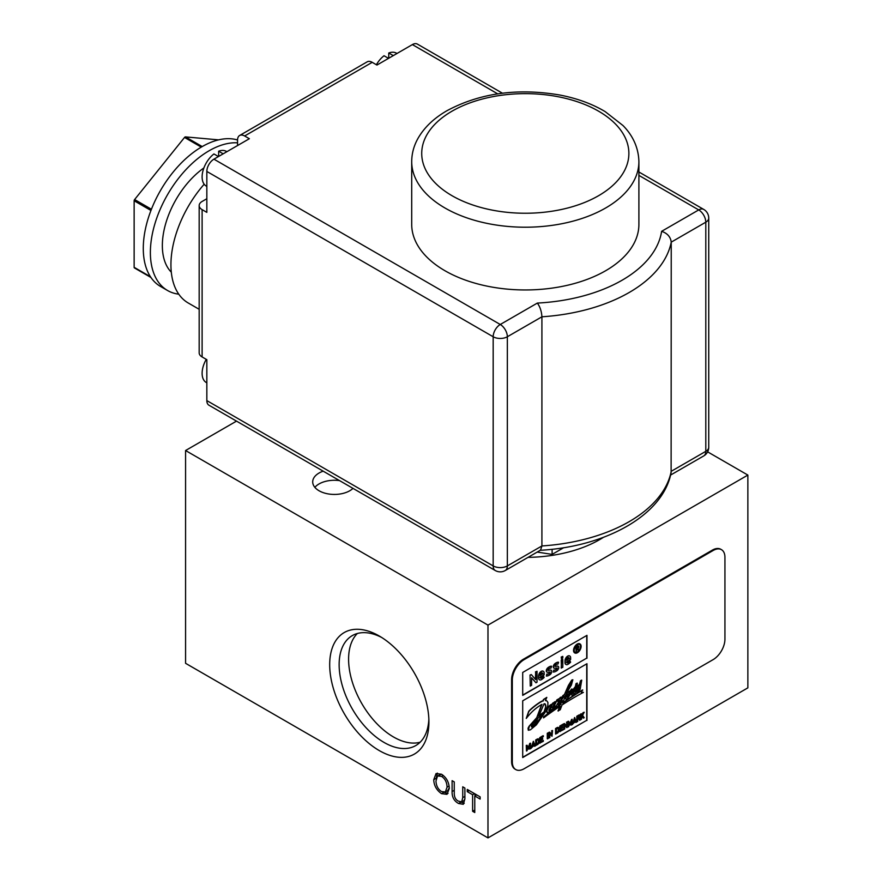 <?xml version="1.0" encoding="UTF-8"?>
<svg xmlns="http://www.w3.org/2000/svg" width="882" height="882" viewBox="0 0 882 882"><rect width="100%" height="100%" fill="white"/><g stroke="black" fill="none" stroke-linecap="round" stroke-linejoin="round"><path stroke-width="1.32" d="M495.254 570.511A10.022 10.022 0 0 0 505.276 570.511L540.567 550.125L541.912 545.958L541.912 316.803L507.348 336.759L507.348 565.913A10.022 5.788 0 0 1 493.17 565.913A10.022 5.788 120 0 0 495.254 570.511L208.913 405.191A10.022 5.788 -60 0 1 206.84 400.604L493.17 565.913L493.17 336.759L206.84 171.45L206.84 212.364L202.11 209.64L202.11 356.956L206.84 359.68L206.84 400.604M206.84 171.45A10.022 5.788 -60 0 1 213.929 159.168L500.259 324.488L537.347 303.077A136.853 79.016 0 0 0 661.621 231.327C667.354 233.256 670.563 236.872 671.235 242.142L671.114 472.554M244.634 135.982A10.022 5.788 -120 0 0 239.628 135.486L367.199 61.828A10.022 5.788 60 0 1 372.215 62.324L244.634 135.982L249.363 138.717L213.929 159.168M497.691 93.845L412.379 44.596L376.945 65.059L372.215 62.324M412.379 44.596A10.022 5.788 -60 0 1 417.384 44.1L502.431 93.205M352.998 488.374A21.719 12.535 180 0 1 328.589 493.975A21.719 12.535 180 0 1 312.702 481.892A21.719 12.535 180 0 1 323.187 471.164M339.581 480.624A21.719 12.535 0 0 0 314.863 487.349M462.741 797.648L462.741 786.81L464.891 788.056L464.891 798.905L463.304 804.307L458.541 803.48C454.054 800.999 451.915 797.008 452.102 791.518L452.102 780.669L454.252 781.915L454.252 792.753C454.153 796.942 455.52 799.731 458.353 801.132L461.672 801.881L462.741 797.648L464.891 796.413M185.573 450.526L185.573 663.308L487.978 837.9L487.978 625.118L185.573 450.526L236.508 421.122M379.304 750.604A70.163 40.506 60 0 1 329.692 664.675A70.163 40.506 60 0 1 379.304 636.032A70.163 40.506 60 0 1 428.917 721.961A70.163 40.506 60 0 1 379.304 750.604M449.302 788.464L446.987 794.351L441.518 793.657C436.557 790.195 433.966 785.542 433.746 779.71L436.061 773.558L441.529 774.242C446.457 777.483 449.037 782.224 449.302 788.464M474.77 795.972L474.77 812.531L472.609 811.286L472.609 794.726L467.251 791.639L467.251 789.423L480.139 796.865L480.139 799.081L474.77 795.972L476.688 794.869M707.618 451.849L747.859 475.078L487.978 625.118M487.978 837.9L747.859 687.861L747.859 475.078M603.464 537.314A105.245 60.759 180 0 1 528.031 557.369M511.604 679.68L511.604 761.519L512.31 761.927A16.703 9.647 120 0 0 515.772 769.567A16.703 9.647 120 0 0 524.129 768.74L713.13 659.626A16.703 9.647 120 0 0 724.938 639.163L724.938 557.325A16.703 9.647 120 0 0 721.476 549.673A16.703 9.647 120 0 0 713.13 550.5L712.413 550.092L523.412 659.218L524.129 659.626A16.703 9.647 120 0 0 512.31 680.088L511.604 679.68A16.703 9.647 -60 0 1 523.412 659.218M712.413 550.092A16.703 9.647 -60 0 1 720.77 549.265L721.476 549.673M515.772 769.567L515.066 769.159A16.703 9.647 -60 0 1 511.604 761.519M357.364 633.497A63.482 36.647 -120 0 0 353.406 685.347A63.482 36.647 -120 0 0 393.482 736.966A63.482 36.647 -120 0 0 420.141 742.225M381.73 637.499A63.482 36.647 -120 0 0 352.282 635.613A63.482 36.647 -120 0 0 342.558 686.483A63.482 36.647 -120 0 0 384.023 742.423A63.482 36.647 -120 0 0 415.764 745.566A63.482 36.647 -120 0 0 428.85 719.128M441.54 776.381L437.549 775.962L435.962 781.022C436.226 785.873 438.078 789.368 441.507 791.529L445.344 791.97L447.075 787.174C446.909 782.246 445.057 778.652 441.54 776.381L443.227 775.41M441.507 774.22L437.549 775.962M445.344 791.97L447.703 790.614L449.291 787.835M436.116 778.773L437.384 773.106M448.034 793.403L443.933 792.323M464.241 803.293L460.79 802.058M461.672 801.881L464.042 800.514L464.891 798.916M474.77 810.051L472.609 811.286M474.979 795.851L474.979 793.877M474.527 793.624L472.609 794.726M469.18 790.526L467.251 791.639M579.926 643.893A5.204 3.01 120 0 0 579.816 643.816A5.204 3.01 120 0 0 575.803 645.216A5.204 3.01 120 0 0 573.532 650.453A5.204 3.01 120 0 0 574.601 652.834A5.204 3.01 120 0 0 574.722 652.901M558.019 666.219A2.668 1.543 120 0 0 557.909 666.142A2.668 1.543 120 0 0 557.215 666.031L554.91 666.395M555.208 666.527L555.252 665.304A5.733 3.308 120 0 1 557.986 664.025L558.56 662.283A7.64 4.41 120 0 0 554.921 663.992A2.668 1.543 120 0 0 553.565 666.318A2.668 1.543 120 0 0 554.05 668.148A2.668 1.543 120 0 0 554.745 668.258L557.192 667.928L556.873 669.173A7.64 4.41 120 0 1 553.896 670.298L553.301 672.04A9.548 5.513 120 0 0 557.016 670.64A2.668 1.543 120 0 0 558.593 668.28A2.668 1.543 120 0 0 558.141 666.274A2.668 1.543 120 0 0 557.457 666.175L554.965 666.395M553.653 670.166A7.64 4.41 120 0 0 556.63 669.041L557.049 667.894M558.56 662.283L558.328 662.15A7.64 4.41 120 0 0 554.679 663.859A2.668 1.543 120 0 0 553.334 666.175A2.668 1.543 120 0 0 553.819 668.016A2.668 1.543 120 0 0 553.94 668.071M543.257 671.257A3.815 2.205 120 0 0 543.147 671.18A3.815 2.205 120 0 0 540.203 672.205A3.815 2.205 120 0 0 538.538 676.053L538.538 677.916A3.815 2.205 120 0 0 539.332 679.669A3.815 2.205 120 0 0 539.453 679.735M540.412 678.071A1.907 1.103 120 0 0 541.239 677.916A7.64 4.41 120 0 0 543.4 676.152L544.172 677.409A9.548 5.513 120 0 1 541.471 679.614A3.815 2.205 120 0 1 539.563 679.802L539.332 679.669M522.706 695.093L586.728 658.126L586.728 635.481M531.614 677.883L535.98 682.789L531.614 677.751L531.614 685.303L530.269 686.086L530.027 675.039L531.306 674.576L535.672 679.614L535.672 672.051L535.429 679.338M535.98 682.789L537.017 682.194L537.017 671.279L535.429 671.919M551.052 670.243A2.668 1.543 120 0 0 550.941 670.166A2.668 1.543 120 0 0 550.247 670.055L547.942 670.419M548.24 670.552L548.295 669.328A5.733 3.308 120 0 1 551.018 668.049L551.603 666.307A7.64 4.41 120 0 0 547.954 668.016A2.668 1.543 120 0 0 546.597 670.331A2.668 1.543 120 0 0 547.094 672.172A2.668 1.543 120 0 0 547.777 672.282L550.225 671.952L549.905 673.198A7.64 4.41 120 0 1 546.928 674.322L546.333 676.064A9.548 5.513 120 0 0 550.048 674.664A2.668 1.543 120 0 0 551.625 672.304A2.668 1.543 120 0 0 551.184 670.298A2.668 1.543 120 0 0 550.489 670.188L548.009 670.408M546.686 674.19A7.64 4.41 120 0 0 549.662 673.065L550.092 671.919M551.603 666.307L551.36 666.164A7.64 4.41 120 0 0 547.711 667.883A2.668 1.543 120 0 0 546.366 670.199A2.668 1.543 120 0 0 546.851 672.04A2.668 1.543 120 0 0 546.972 672.095M561.217 667.95L561.658 658.611L561.658 659.901L562.804 659.504L562.804 667.299L561.217 667.95M562.804 656.384L561.217 657.035L561.448 658.733L562.804 657.95L562.804 656.384L561.448 657.167L561.448 658.733M569.717 655.988A3.815 2.205 120 0 0 569.607 655.91A3.815 2.205 120 0 0 566.663 656.936A3.815 2.205 120 0 0 564.998 660.772L564.998 662.647A3.815 2.205 120 0 0 565.792 664.389A3.815 2.205 120 0 0 565.913 664.455M566.872 662.79A1.907 1.103 120 0 0 567.699 662.647A7.64 4.41 120 0 0 569.86 660.883L570.632 662.128A9.548 5.513 120 0 1 567.931 664.344A3.815 2.205 120 0 1 566.024 664.532L565.792 664.389M553.896 670.298L553.301 672.04M546.928 674.322L546.333 676.064M537.017 671.279L535.672 672.051M530.269 686.086L530.027 675.039M530.269 675.171L531.306 674.576M568.063 721.553L567.832 726.867L567.832 721.41M569.915 723.494L571.569 719.525L570.092 723.802L568.614 721.233M571.205 722.325L571.205 724.927L572.12 724.673L572.12 719.216M571.448 725.059L571.448 721.641L570.301 724.938L568.747 723.472M569.882 725.18L568.747 723.207L568.747 726.614L568.063 727.011M582.065 716.371L583.421 718.135L582.131 716.25L581.503 719.249L580.588 719.503L580.588 714.045L581.503 713.792L580.588 714.045M581.503 715.666L583.079 712.612L584.204 712.237L583.079 712.612M578.559 718.61L579.672 720.307L578.68 718.543L577.721 719.095L577.721 721.432L576.806 721.685L576.806 716.228L578.835 715.059A1.907 1.103 120 0 1 579.794 714.971A1.907 1.103 120 0 1 579.904 715.048M560.709 727.705L562.738 726.812L560.709 727.981L560.709 726.581L563.411 725.015L563.179 724.1L559.794 726.051L559.794 731.509L563.411 729.701L563.411 728.918L560.709 730.208M558.493 727.573A2.624 1.51 120 0 0 558.372 727.496A2.624 1.51 120 0 0 557.06 727.628L555.55 728.51L555.55 733.967L557.303 733.218A2.624 1.51 120 0 0 559.155 730.009L559.155 728.841A2.624 1.51 120 0 0 558.615 727.639A2.624 1.51 120 0 0 557.303 727.771L555.781 728.642L555.781 734.1M547.281 738.741L547.281 733.284L547.954 732.887L548.185 738.488L547.281 738.741M538.648 739.039A2.624 1.51 120 0 0 538.527 738.962A2.624 1.51 120 0 0 537.215 739.083L535.705 739.965L535.705 745.422L537.458 744.684A2.624 1.51 120 0 0 539.31 741.464L539.31 740.296A2.624 1.51 120 0 0 538.77 739.094A2.624 1.51 120 0 0 537.458 739.226L535.936 740.097L535.936 745.555M550.71 709.734L548.328 712.568L546.961 712.402L547.094 710.672L545.473 711.829L536.41 724.806L530.402 729.811L528.373 730.241L529.321 726.382L536.995 717.794L541.945 704.387C536.388 707.43 531.162 712.105 526.256 718.411L528.693 711.333C531.846 707.551 541.868 700.385 542.948 700.881L543.455 699.514L546.807 697.375L545.429 700.606L546.763 700.837L547.92 702.425L547.854 705.424L546.134 710.385L547.27 709.304C548.505 706.273 550.203 704.52 552.386 704.045M545.495 700.451L546.642 700.771M545.903 710.242L547.27 709.304M547.502 709.448C548.736 706.405 550.445 704.652 552.617 704.178L552.231 703.869M552.419 703.957L554.999 701.631L552.595 707.948M552.319 707.673C552.661 708.18 554.183 705.578 556.895 699.867L558.934 698.731L557.832 701.477L560.522 697.519L561.702 697.133L560.048 702.711M558.383 700.121L560.29 697.386L561.503 697.045M559.816 702.171L563.785 696.207M562.738 695.722L562.275 697.574L562.738 695.722L564.436 694.542L568.438 685.38L571.79 680.033L572.848 679.746L569.893 683.274L564.436 694.542M566.376 693.175L570.092 690.871L567.457 696.427L567.512 697.408L568.625 696.703L570.654 692.701L571.106 689.548L572.286 689.382L571.9 691.466L575.207 687.221L576.023 683.616L577.126 683.098M567.413 697.309L570.4 692.624M570.334 692.557L569.993 691.29M570.092 690.937L571.889 688.941M571.668 691.334L574.965 687.078M575.814 688.07L579.54 684.178L580.477 680.75L581.602 680.132M576.63 692.293L576.685 689.757L579.551 684.884M571.9 695.325L571.757 693.263L573.201 690.926M573.432 690.65L574.976 687.949M565.858 699.194L565.34 698.467L566.894 694.046M559.75 706.471L558.008 710.925L560.224 709.767L561.999 705.005A301.853 174.283 120 0 1 583.41 692.37L581.337 692.26L582.528 689.933A355.446 205.219 120 0 0 562.859 702.678M581.414 692.138L583.41 692.37M558.24 711.057L560.147 706.217A301.853 174.283 120 0 0 543.566 717.882L543.643 716.868A355.446 205.219 120 0 1 560.632 704.233L561.79 701.278M554.37 706.449L554.017 708.147A356.846 206.024 120 0 1 555.627 706.967L559.508 700.385L558.141 704.795M558.03 703.417L559.221 700.374M547.16 712.744L546.785 710.87M528.263 730.164L528.042 728.212L529.09 726.25L536.752 717.661L541.603 704.542M522.706 757.285L586.728 720.318L586.728 663.848M526.488 745.555L526.488 751.012L526.256 745.422L527.028 745.246L526.256 745.422M528.34 747.495L529.751 743.394L530.534 743.217L529.751 743.394M530.534 743.217L530.534 748.675L529.63 748.928L529.63 746.326M529.862 749.061L529.862 745.654L528.726 748.939L527.16 747.484M534.646 746.304L535.363 745.885L533.334 741.332L531.074 748.09L534.26 745.356L534.646 746.304L534.106 745.444M540.633 739.303L542.65 738.41L540.633 739.579L540.633 738.168L543.334 736.613L543.091 735.698L539.718 737.65L539.718 743.107L543.334 741.288L543.334 740.505L540.633 741.795M549.839 733.89L552.022 736.272L549.839 733.747L549.839 737.528L549.166 737.914L548.935 732.325L549.684 732.159L551.867 734.684L551.867 730.902L551.636 734.408M552.022 736.272L552.54 730.517L551.636 730.77M575.88 722.49L576.608 722.071L574.579 717.518L572.319 724.276L575.505 721.542L575.88 722.49L575.351 721.63M564.723 725.291L566.906 727.672L564.723 725.158L564.723 728.94L564.05 729.326L563.818 723.736L564.568 723.571L566.751 726.084L566.751 722.314L566.52 725.82M566.906 727.672L567.424 721.917L566.52 722.171M562.738 726.812L562.738 727.595L560.709 728.764L560.709 730.472L563.411 728.918M563.411 724.243L559.794 726.051M560.037 726.184L560.037 731.641M542.65 738.41L542.65 739.182L540.633 740.351L540.633 742.071L543.334 740.505M543.334 735.831L539.718 737.65M539.949 737.782L539.949 743.239M529.994 743.537L528.516 747.804L527.028 745.246M528.307 749.182L527.16 747.208L527.16 750.626L526.488 751.012M534.988 723.372L535.22 722.612C534.834 724.221 535.264 723.846 536.51 721.498L537.932 718.168L543.753 713.218L539.464 719.988L534.79 725.092L531.747 726.977L531.493 725.842L536.256 719.789L535.22 722.612L535.793 720.252M543.279 713.571L537.48 722.005L531.372 726.834M534.823 723.372L534.977 722.479M551.471 707.221L549.982 709.889L548.869 710.275L550.996 705.589L552.044 705.203L551.471 707.221L548.946 710.649M577.39 690.573L579.551 687.199C578.449 690.121 577.732 691.245 577.39 690.573L577.478 690.683M550.776 709.613C551.614 710.242 552.981 708.93 554.866 705.677L554.877 705.655M554.017 708.147L554.943 705.699M558.273 703.56L558.052 704.531L558.879 704.784L562.308 700.517M562.363 700.551L560.632 704.233M560.875 704.365A355.446 205.219 120 0 0 543.885 717L543.643 716.868M543.566 717.882L543.885 717M582.77 690.066A355.446 205.219 120 0 0 562.705 703.086L565.704 694.983L567.324 693.704M575.207 687.221L576.255 683.759L577.269 683.131L577.335 684.101L576.045 688.214L579.783 684.322L580.069 682.249L581.734 680.154L580.158 689.338L577.71 692.183L576.74 692.381L576.376 691.488L579.783 685.016L576.034 688.985L575.207 692.811L573.223 695.049L571.9 695.325L571.999 693.395L575.218 688.081L566.85 699.228L565.582 698.61L567.402 693.748M572.848 679.746L571.36 685.105L566.222 693.583L570.092 690.871M562.97 695.854L564.678 694.674M562.275 697.574L564.017 696.35L560.048 702.315M552.551 707.816C552.893 708.312 554.425 705.71 557.126 699.999L556.895 699.867M557.126 699.999L558.934 698.731M552.617 704.178L552.793 702.998M553.025 703.13L554.999 701.631M526.256 718.411L528.924 711.465C532.078 707.684 542.11 700.529 543.191 701.014L543.455 699.514M543.687 699.647L546.807 697.375M571.293 682.47C571.062 684.575 569.739 687.343 567.324 690.771C568.581 686.758 569.904 683.98 571.293 682.47L571.338 682.481M572.991 693.428L574.921 690.242L572.991 693.428M545.131 703.902L544.095 703.726L538.803 716.118L544.437 711.642L538.571 715.975M551.735 704.828L551.239 707.088M579.32 687.056C578.206 689.978 577.49 691.102 577.159 690.441M571.183 682.492L567.699 689.691M574.678 690.11L572.76 693.296M545.01 703.836L545.682 706.846L544.194 711.509M544.095 703.726C546.278 704.057 546.388 706.702 544.437 711.642M586.971 720.462L586.971 663.716L522.706 700.815L522.706 757.561L586.728 720.318M586.971 658.259L586.971 635.349L522.706 672.448L522.706 695.358L586.728 658.126M524.129 659.626L713.13 550.5M512.31 761.927L512.31 680.088M533.577 741.464L531.317 748.223M534.007 744.728L533.334 743.085L532.673 745.488L534.007 744.728L533.268 743.35M532.761 745.169L533.764 744.584M536.609 744.11L537.215 743.769A1.676 0.959 120 0 0 538.406 741.718L538.406 740.549A1.676 0.959 120 0 0 538.163 739.866M538.637 740.682A1.676 0.959 120 0 0 538.296 739.921A1.676 0.959 120 0 0 537.458 739.998L536.609 740.494L536.609 744.386L537.458 743.901A1.676 0.959 120 0 0 538.637 741.85L538.406 740.549M547.513 738.873L547.281 733.284M547.513 733.416L548.185 733.03M552.54 730.517L551.867 730.902M549.166 737.914L548.935 732.325M556.454 732.655L557.06 732.303A1.676 0.959 120 0 0 558.251 730.263L558.251 729.094A1.676 0.959 120 0 0 558.008 728.411M558.482 729.227A1.676 0.959 120 0 0 558.141 728.466A1.676 0.959 120 0 0 557.303 728.543L556.454 729.028L556.454 732.931L557.303 732.446A1.676 0.959 120 0 0 558.482 730.395L558.251 729.094M574.821 717.65L572.561 724.42M575.24 720.914L574.579 719.271L573.917 721.685L575.24 720.914L574.513 719.536M574.006 721.355L575.009 720.781M567.424 721.917L566.751 722.314M564.05 729.326L563.818 723.736M577.048 721.829L576.806 716.228M577.048 716.371L578.835 715.059M579.672 720.307L580.422 719.877L579.408 718.069A1.907 1.103 120 0 0 580.378 716.416A1.907 1.103 120 0 0 580.025 715.104A1.907 1.103 120 0 0 579.066 715.203M577.721 718.312L577.721 716.757L579.551 715.93L579.066 717.54L577.721 718.312M579.066 717.54L577.721 718.047M578.835 717.397L579.419 715.886M583.311 712.744L581.503 716.261L581.503 713.792M583.421 718.135L584.204 717.694L582.594 715.346L584.204 712.237M580.83 719.646L580.83 714.188M539.563 679.802A3.815 2.205 120 0 1 538.77 678.06L538.77 676.185A3.815 2.205 120 0 1 540.434 672.349A3.815 2.205 120 0 1 543.378 671.323A3.815 2.205 120 0 1 544.172 673.065L544.172 674.785L540.126 677.122A1.907 1.103 120 0 0 540.523 678.148A1.907 1.103 120 0 0 541.471 678.06A7.64 4.41 120 0 0 543.632 676.296M542.816 674.013A1.907 1.103 120 0 0 542.43 672.977A1.907 1.103 120 0 0 540.898 673.55A1.907 1.103 120 0 0 540.126 675.557L542.584 673.87A1.907 1.103 120 0 0 542.298 672.922M540.126 675.292L542.584 673.87M561.448 668.082L561.217 660.155M562.132 658.336L562.132 659.626M561.448 660.287L562.804 659.504M566.024 664.532A3.815 2.205 120 0 1 565.23 662.779L565.23 660.916A3.815 2.205 120 0 1 566.894 657.068A3.815 2.205 120 0 1 569.838 656.043A3.815 2.205 120 0 1 570.632 657.796L570.632 659.504L566.586 661.842A1.907 1.103 120 0 0 566.983 662.878A1.907 1.103 120 0 0 567.931 662.779A7.64 4.41 120 0 0 570.092 661.015M569.276 658.733A1.907 1.103 120 0 0 568.89 657.696A1.907 1.103 120 0 0 567.358 658.281A1.907 1.103 120 0 0 566.586 660.287L569.044 658.6A1.907 1.103 120 0 0 568.758 657.641M566.586 660.012L569.044 658.6M580.654 646.605A4.542 2.624 120 0 0 579.717 644.533A4.542 2.624 120 0 0 575.174 647.156A4.542 2.624 120 0 0 575.174 652.393A4.542 2.624 120 0 0 578.669 651.181A4.542 2.624 120 0 0 580.654 646.605M573.763 650.585A5.204 3.01 120 0 0 574.843 652.967A5.204 3.01 120 0 0 580.047 649.968A5.204 3.01 120 0 0 580.047 643.959A5.204 3.01 120 0 0 576.034 645.348A5.204 3.01 120 0 0 573.763 650.585M579.595 644.466A4.542 2.624 -60 0 1 580.422 646.473A4.542 2.624 -60 0 1 578.515 650.96A4.542 2.624 -60 0 1 575.064 652.316M577.721 648.016L577.721 646.76L576.641 647.388L576.641 648.634L577.721 648.016L576.641 648.358M577.478 647.873L577.964 646.693M577.721 646.142A1.532 0.882 120 0 1 578.482 646.065A1.532 0.882 120 0 1 578.757 647.112A1.532 0.882 120 0 1 577.986 648.435L578.801 649.88L578.195 650.232L577.401 648.821L576.1 651.445L576.1 647.079L577.478 645.999A1.532 0.882 120 0 1 578.25 645.933A1.532 0.882 120 0 1 578.36 646.01M577.28 648.887L578.195 650.232M576.1 647.079L577.478 645.999M576.1 651.445L575.869 646.936M537.193 552.077L552.11 554.392L563.686 547.711M552.11 549.277L552.11 554.392M411.707 161.626L411.707 224.37A113.602 65.588 0 0 0 525.308 289.957A113.602 65.588 0 0 0 638.899 224.37L638.899 161.626A113.602 65.588 180 0 1 525.308 227.214A113.602 65.588 180 0 1 411.707 161.626C411.751 153.733 413.735 146.18 417.671 138.959C423.922 127.758 433.712 118.32 447.053 110.658C479.973 93.073 517.536 87.858 559.761 95.013C577.015 98.332 592.142 103.856 605.14 111.595L622.935 125.487C629.935 132.509 638.469 144.472 638.899 161.626M505.276 570.511A10.022 5.788 -120 0 0 507.348 565.913L541.912 545.958A146.875 84.793 0 0 0 671.235 471.297L705.798 451.341L705.798 222.187L671.235 242.142A146.875 84.793 180 0 1 541.912 316.803C541.57 311.335 540.049 306.76 537.347 303.077M199.178 309.306L188.23 302.989A83.525 48.223 -60 0 1 170.932 264.743A83.525 48.223 -60 0 1 204.172 184.217M206.84 198.726L202.11 201.46A10.022 5.788 0 0 0 199.178 205.55A10.022 5.788 0 0 0 202.11 209.64M239.628 135.486A10.022 5.788 -120 0 0 237.556 140.073L237.556 145.53M202.11 356.956A10.022 5.788 180 0 1 199.178 352.866L199.178 205.55M178.77 294.18A83.062 47.959 -60 0 1 167.58 290.52L160.491 286.43A83.062 47.959 -60 0 1 151.153 277.775A83.062 47.959 -60 0 1 151.153 209.949A83.062 47.959 -60 0 1 202.022 146.677A83.062 47.959 -60 0 1 237.556 139.984M171.306 272.196A66.139 38.18 -60 0 1 203.896 167.933M167.58 290.52A83.062 47.959 -60 0 1 154.846 223.962A83.062 47.959 -60 0 1 209.111 150.767A83.062 47.959 -60 0 1 237.556 142.829M134.615 267.996A1.334 0.772 -60 0 1 134.417 267.93A1.334 0.772 -60 0 1 134.141 267.323L134.141 200.765A1.334 0.772 -60 0 1 134.615 199.541L184.536 137.449A1.334 0.772 -60 0 1 185.485 136.897L218.615 139.863M396.988 53.482L396.415 53.152A20.043 11.576 120 0 0 388.753 53.008L388.753 58.234M393.284 55.621L388.753 53.008M388.554 58.355L384.023 55.742A20.043 11.576 120 0 0 376.371 64.728M226.883 151.693L226.31 151.362A20.043 11.576 120 0 0 218.648 151.219L218.648 156.445M223.179 153.832L218.648 151.219M218.449 156.555L213.929 153.942A20.043 11.576 120 0 0 202.783 171.538A20.043 11.576 120 0 0 206.267 186.08L206.84 186.411M206.267 359.349A20.043 11.576 120 0 0 206.267 382.501L206.84 382.832M449.114 785.994L447.075 787.174M443.844 792.323L441.518 793.657M436.105 778.343L433.746 779.71M460.9 802.124L458.541 803.48M454.252 790.283L452.102 791.518M661.621 231.327L698.72 209.916L638.899 175.386M493.17 336.759A10.022 5.788 0 0 0 507.348 336.759A10.022 5.788 60 0 0 500.259 324.488A10.022 5.788 120 0 0 493.17 336.759M698.72 209.916A10.022 5.788 60 0 1 705.798 222.187A10.022 5.788 180 0 0 708.742 218.097A10.022 10.022 0 0 0 703.726 209.42A10.022 5.788 120 0 0 698.72 209.916M708.742 447.251A10.022 5.788 180 0 1 705.798 451.341A10.022 5.788 -120 0 1 703.726 455.928A10.022 10.022 0 0 0 708.742 447.251L708.742 218.097M452.069 111.154A103.58 59.8 0 0 0 498.495 211.206A103.58 59.8 0 0 0 625.349 137.967A103.58 59.8 0 0 0 452.069 111.154M150.954 210.467L134.141 200.765M134.141 267.323L150.458 276.739M134.615 199.541L151.428 209.255M201.272 147.107L184.536 137.449M185.485 136.897L202.221 146.566M638.899 171.99L703.726 209.42M703.726 455.928L670.563 475.078M539.982 550.302C605.504 546.818 663.231 515.253 671.125 472.554M134.417 267.93L150.943 277.477"/></g></svg>

